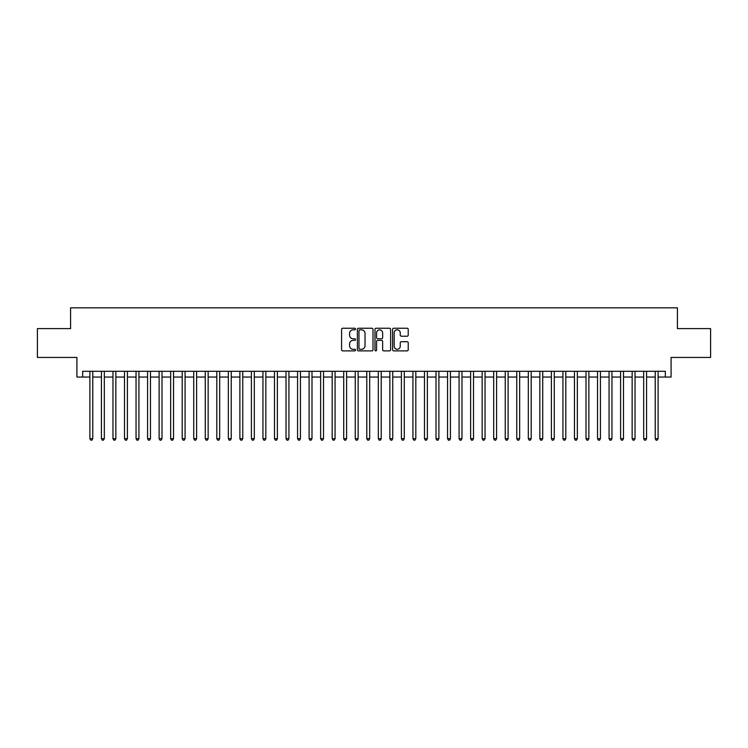 <?xml version="1.0" encoding="UTF-8"?>
<svg xmlns="http://www.w3.org/2000/svg" width="748" height="748" viewBox="0 0 748 748"><rect width="100%" height="100%" fill="white"/><g stroke="black" fill="none" stroke-linecap="round" stroke-linejoin="round"><path stroke-width="1.12" d="M355.543 329.026A0.795 0.795 0 0 0 354.748 328.241L342.715 328.241A1.131 1.131 0 0 0 341.584 329.372L341.584 349.755A1.131 1.131 0 0 0 342.715 350.887L354.748 350.887A0.795 0.795 0 0 0 355.543 350.092A0.795 0.795 0 0 0 354.748 349.297L353.187 349.297A3.628 3.628 0 0 1 349.568 345.679L349.568 343.977A3.628 3.628 0 0 1 353.187 340.349L354.748 340.349A0.795 0.795 0 0 0 355.543 339.564A0.795 0.795 0 0 0 354.748 338.769L353.187 338.769A3.628 3.628 0 0 1 349.568 335.141L349.568 333.449A3.628 3.628 0 0 1 353.187 329.821L354.748 329.821A0.795 0.795 0 0 0 355.543 329.026M407.099 336.217A1.131 1.131 0 0 0 408.23 335.085L408.23 329.372A1.131 1.131 0 0 0 407.099 328.241L393.729 328.241A1.131 1.131 0 0 0 392.597 329.372L392.597 349.755A1.131 1.131 0 0 0 393.729 350.887L407.099 350.887A1.131 1.131 0 0 0 408.23 349.755L408.23 342.846A1.131 1.131 0 0 0 407.099 341.714L401.377 341.714A1.131 1.131 0 0 0 400.245 342.846L400.245 346.268A3.029 3.029 0 0 1 397.216 349.297A3.029 3.029 0 0 1 394.187 346.268L394.187 332.851A3.029 3.029 0 0 1 397.216 329.821A3.029 3.029 0 0 1 400.245 332.851L400.245 335.085A1.131 1.131 0 0 0 401.377 336.217L407.099 336.217M82.682 377.057L82.682 371.289L665.318 371.289L665.318 377.057L671.087 377.057L671.087 357.441L710.6 357.441L710.6 328.596L677.426 328.596L677.426 307.83L70.574 307.83L70.574 328.596L37.4 328.596L37.4 357.441L76.913 357.441L76.913 377.057L89.891 377.057M373.009 329.372A1.131 1.131 0 0 0 371.878 328.241L358.516 328.241A1.131 1.131 0 0 0 357.385 329.372L357.385 349.755A1.131 1.131 0 0 0 358.516 350.887L371.878 350.887A1.131 1.131 0 0 0 373.009 349.755L373.009 329.372M376.122 328.241L389.484 328.241A1.131 1.131 0 0 1 390.615 329.372L390.615 349.755A1.131 1.131 0 0 1 389.484 350.887L383.771 350.887A1.131 1.131 0 0 1 382.639 349.755L382.639 341.49A1.131 1.131 0 0 0 381.499 340.349L377.712 340.349A1.131 1.131 0 0 0 376.581 341.49L376.581 350.092A0.795 0.795 0 0 1 375.786 350.887A0.795 0.795 0 0 1 374.991 350.092L374.991 329.372A1.131 1.131 0 0 1 376.122 328.241M92.78 377.057L101.429 377.057M104.318 377.057L112.967 377.057M115.856 377.057L124.505 377.057M127.394 377.057L136.043 377.057M138.932 377.057L147.58 377.057M150.47 377.057L159.118 377.057M161.998 377.057L170.656 377.057M173.536 377.057L182.194 377.057M185.074 377.057L193.732 377.057M196.612 377.057L205.27 377.057M208.15 377.057L216.808 377.057M219.688 377.057L228.346 377.057M231.226 377.057L239.884 377.057M242.763 377.057L251.412 377.057M254.301 377.057L262.95 377.057M265.839 377.057L274.488 377.057M277.377 377.057L286.026 377.057M288.915 377.057L297.564 377.057M300.453 377.057L309.102 377.057M311.991 377.057L320.64 377.057M323.529 377.057L332.177 377.057M335.057 377.057L343.715 377.057M346.595 377.057L355.253 377.057M358.133 377.057L366.791 377.057M369.671 377.057L378.329 377.057M381.209 377.057L389.867 377.057M392.747 377.057L401.405 377.057M404.285 377.057L412.943 377.057M415.823 377.057L424.471 377.057M427.36 377.057L436.009 377.057M438.898 377.057L447.547 377.057M450.436 377.057L459.085 377.057M461.974 377.057L470.623 377.057M473.512 377.057L482.161 377.057M485.05 377.057L493.699 377.057M496.588 377.057L505.237 377.057M508.116 377.057L516.775 377.057M519.654 377.057L528.312 377.057M531.192 377.057L539.85 377.057M542.73 377.057L551.388 377.057M554.268 377.057L562.926 377.057M565.806 377.057L574.464 377.057M577.344 377.057L586.002 377.057M588.882 377.057L597.53 377.057M600.42 377.057L609.068 377.057M611.957 377.057L620.606 377.057M623.495 377.057L632.144 377.057M635.033 377.057L643.682 377.057M646.571 377.057L655.22 377.057M658.109 377.057L665.318 377.057M359.76 329.821A0.795 0.795 0 0 0 358.965 330.616L358.965 348.512A0.795 0.795 0 0 0 359.76 349.297L361.406 349.297A3.628 3.628 0 0 0 365.024 345.679L365.024 333.449A3.628 3.628 0 0 0 361.406 329.821L359.76 329.821M382.639 332.907A3.029 3.029 0 0 0 379.61 329.877A3.029 3.029 0 0 0 376.581 332.907L376.581 337.638A1.131 1.131 0 0 0 377.712 338.769L381.499 338.769A1.131 1.131 0 0 0 382.639 337.638L382.639 332.907M92.78 371.289L92.78 438.665L89.891 438.665L89.891 371.289M92.78 438.665L91.91 440.17L90.76 440.17L89.891 438.665M104.318 371.289L104.318 438.665L101.429 438.665L101.429 371.289M104.318 438.665L103.448 440.17L102.298 440.17L101.429 438.665M115.856 371.289L115.856 438.665L112.967 438.665L112.967 371.289M115.856 438.665L114.986 440.17L113.836 440.17L112.967 438.665M127.394 371.289L127.394 438.665L124.505 438.665L124.505 371.289M127.394 438.665L126.524 440.17L125.374 440.17L124.505 438.665M138.932 371.289L138.932 438.665L136.043 438.665L136.043 371.289M138.932 438.665L138.062 440.17L136.912 440.17L136.043 438.665M150.47 371.289L150.47 438.665L147.58 438.665L147.58 371.289M150.47 438.665L149.6 440.17L148.45 440.17L147.58 438.665M161.998 371.289L161.998 438.665L159.118 438.665L159.118 371.289M161.998 438.665L161.138 440.17L159.988 440.17L159.118 438.665M173.536 371.289L173.536 438.665L170.656 438.665L170.656 371.289M173.536 438.665L172.676 440.17L171.516 440.17L170.656 438.665M185.074 371.289L185.074 438.665L182.194 438.665L182.194 371.289M185.074 438.665L184.214 440.17L183.054 440.17L182.194 438.665M196.612 371.289L196.612 438.665L193.732 438.665L193.732 371.289M196.612 438.665L195.752 440.17L194.592 440.17L193.732 438.665M208.15 371.289L208.15 438.665L205.27 438.665L205.27 371.289M208.15 438.665L207.29 440.17L206.13 440.17L205.27 438.665M219.688 371.289L219.688 438.665L216.808 438.665L216.808 371.289M219.688 438.665L218.827 440.17L217.668 440.17L216.808 438.665M231.226 371.289L231.226 438.665L228.346 438.665L228.346 371.289M231.226 438.665L230.365 440.17L229.206 440.17L228.346 438.665M242.763 371.289L242.763 438.665L239.884 438.665L239.884 371.289M242.763 438.665L241.894 440.17L240.744 440.17L239.884 438.665M254.301 371.289L254.301 438.665L251.412 438.665L251.412 371.289M254.301 438.665L253.432 440.17L252.282 440.17L251.412 438.665M265.839 371.289L265.839 438.665L262.95 438.665L262.95 371.289M265.839 438.665L264.97 440.17L263.82 440.17L262.95 438.665M277.377 371.289L277.377 438.665L274.488 438.665L274.488 371.289M277.377 438.665L276.508 440.17L275.358 440.17L274.488 438.665M288.915 371.289L288.915 438.665L286.026 438.665L286.026 371.289M288.915 438.665L288.045 440.17L286.895 440.17L286.026 438.665M300.453 371.289L300.453 438.665L297.564 438.665L297.564 371.289M300.453 438.665L299.583 440.17L298.433 440.17L297.564 438.665M311.991 371.289L311.991 438.665L309.102 438.665L309.102 371.289M311.991 438.665L311.121 440.17L309.971 440.17L309.102 438.665M323.529 371.289L323.529 438.665L320.64 438.665L320.64 371.289M323.529 438.665L322.659 440.17L321.509 440.17L320.64 438.665M335.057 371.289L335.057 438.665L332.177 438.665L332.177 371.289M335.057 438.665L334.197 440.17L333.047 440.17L332.177 438.665M346.595 371.289L346.595 438.665L343.715 438.665L343.715 371.289M346.595 438.665L345.735 440.17L344.576 440.17L343.715 438.665M358.133 371.289L358.133 438.665L355.253 438.665L355.253 371.289M358.133 438.665L357.273 440.17L356.113 440.17L355.253 438.665M369.671 371.289L369.671 438.665L366.791 438.665L366.791 371.289M369.671 438.665L368.811 440.17L367.651 440.17L366.791 438.665M381.209 371.289L381.209 438.665L378.329 438.665L378.329 371.289M381.209 438.665L380.349 440.17L379.189 440.17L378.329 438.665M392.747 371.289L392.747 438.665L389.867 438.665L389.867 371.289M392.747 438.665L391.887 440.17L390.727 440.17L389.867 438.665M404.285 371.289L404.285 438.665L401.405 438.665L401.405 371.289M404.285 438.665L403.424 440.17L402.265 440.17L401.405 438.665M415.823 371.289L415.823 438.665L412.943 438.665L412.943 371.289M415.823 438.665L414.953 440.17L413.803 440.17L412.943 438.665M427.36 371.289L427.36 438.665L424.471 438.665L424.471 371.289M427.36 438.665L426.491 440.17L425.341 440.17L424.471 438.665M438.898 371.289L438.898 438.665L436.009 438.665L436.009 371.289M438.898 438.665L438.029 440.17L436.879 440.17L436.009 438.665M450.436 371.289L450.436 438.665L447.547 438.665L447.547 371.289M450.436 438.665L449.567 440.17L448.417 440.17L447.547 438.665M461.974 371.289L461.974 438.665L459.085 438.665L459.085 371.289M461.974 438.665L461.105 440.17L459.955 440.17L459.085 438.665M473.512 371.289L473.512 438.665L470.623 438.665L470.623 371.289M473.512 438.665L472.643 440.17L471.492 440.17L470.623 438.665M485.05 371.289L485.05 438.665L482.161 438.665L482.161 371.289M485.05 438.665L484.18 440.17L483.03 440.17L482.161 438.665M496.588 371.289L496.588 438.665L493.699 438.665L493.699 371.289M496.588 438.665L495.718 440.17L494.568 440.17L493.699 438.665M508.116 371.289L508.116 438.665L505.237 438.665L505.237 371.289M508.116 438.665L507.256 440.17L506.106 440.17L505.237 438.665M519.654 371.289L519.654 438.665L516.775 438.665L516.775 371.289M519.654 438.665L518.794 440.17L517.635 440.17L516.775 438.665M531.192 371.289L531.192 438.665L528.312 438.665L528.312 371.289M531.192 438.665L530.332 440.17L529.173 440.17L528.312 438.665M542.73 371.289L542.73 438.665L539.85 438.665L539.85 371.289M542.73 438.665L541.87 440.17L540.711 440.17L539.85 438.665M554.268 371.289L554.268 438.665L551.388 438.665L551.388 371.289M554.268 438.665L553.408 440.17L552.248 440.17L551.388 438.665M565.806 371.289L565.806 438.665L562.926 438.665L562.926 371.289M565.806 438.665L564.946 440.17L563.786 440.17L562.926 438.665M577.344 371.289L577.344 438.665L574.464 438.665L574.464 371.289M577.344 438.665L576.484 440.17L575.324 440.17L574.464 438.665M588.882 371.289L588.882 438.665L586.002 438.665L586.002 371.289M588.882 438.665L588.012 440.17L586.862 440.17L586.002 438.665M600.42 371.289L600.42 438.665L597.53 438.665L597.53 371.289M600.42 438.665L599.55 440.17L598.4 440.17L597.53 438.665M611.957 371.289L611.957 438.665L609.068 438.665L609.068 371.289M611.957 438.665L611.088 440.17L609.938 440.17L609.068 438.665M623.495 371.289L623.495 438.665L620.606 438.665L620.606 371.289M623.495 438.665L622.626 440.17L621.476 440.17L620.606 438.665M635.033 371.289L635.033 438.665L632.144 438.665L632.144 371.289M635.033 438.665L634.164 440.17L633.014 440.17L632.144 438.665M646.571 371.289L646.571 438.665L643.682 438.665L643.682 371.289M646.571 438.665L645.702 440.17L644.552 440.17L643.682 438.665M658.109 371.289L658.109 438.665L655.22 438.665L655.22 371.289M658.109 438.665L657.24 440.17L656.09 440.17L655.22 438.665"/></g></svg>
